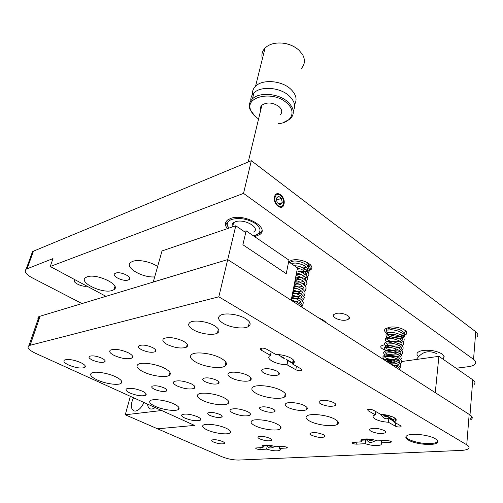<?xml version="1.0" encoding="UTF-8"?>
<svg xmlns="http://www.w3.org/2000/svg" width="503" height="503" viewBox="0 0 503 503"><rect width="100%" height="100%" fill="white"/><g stroke="black" fill="none" stroke-linecap="round" stroke-linejoin="round"><path stroke-width="0.75" d="M220.842 358.174C226.52 361.443 227.897 364.109 224.96 366.165C220.446 369.089 204.966 367.058 196.434 362.474C190.474 359.192 188.996 356.457 191.989 354.275C196.434 351.339 212.423 353.471 220.842 358.174M164.324 368.133C170.089 371.195 171.699 373.641 169.165 375.458C165.38 377.898 151.529 375.93 143.298 371.83C137.3 368.756 135.584 366.259 138.155 364.335C141.884 361.883 156.169 363.933 164.324 368.133M115.501 376.728C121.292 379.614 123.084 381.859 120.883 383.475C117.671 385.537 105.127 383.657 97.211 379.954C91.219 377.061 89.333 374.766 91.552 373.056C94.715 370.981 107.636 372.943 115.501 376.728M173.919 403.922C178.722 406.292 180.181 408.166 178.301 409.543C175.283 411.58 162.5 409.756 155.075 406.267C150.095 403.884 148.555 401.966 150.46 400.52C153.421 398.477 166.556 400.363 173.919 403.922M223.929 397.691C228.645 400.181 229.94 402.186 227.815 403.708C224.275 406.103 210.116 404.211 202.445 400.369C197.528 397.867 196.151 395.811 198.308 394.207C201.772 391.806 216.34 393.761 223.929 397.691M281.34 390.542C285.905 393.145 286.987 395.295 284.585 396.986C280.404 399.847 264.521 397.898 256.612 393.623C251.808 391.001 250.639 388.794 253.097 387.002C257.184 384.141 273.55 386.159 281.34 390.542M334.747 419.118C338.45 421.212 339.318 422.954 337.362 424.35C333.52 427.11 317.261 425.217 309.93 421.218C306.025 419.106 305.076 417.314 307.088 415.843C310.81 413.082 327.528 415.025 334.747 419.118M277.002 424.016C280.888 426.047 281.944 427.701 280.171 428.977C276.895 431.31 262.434 429.468 255.273 425.859C251.211 423.803 250.085 422.105 251.896 420.766C255.078 418.433 269.929 420.326 277.002 424.016M226.319 428.311C230.336 430.279 231.543 431.851 229.94 433.02C227.117 435.007 214.102 433.228 207.135 429.939C202.967 427.952 201.69 426.349 203.313 425.123C206.067 423.13 219.421 424.96 226.319 428.311M191.385 383.89C194.881 385.732 195.849 387.216 194.296 388.329C190.021 389.687 184.324 388.913 177.194 386.002C173.598 384.154 172.586 382.651 174.157 381.488C178.477 380.136 184.217 380.934 191.385 383.89M183.344 341.185C187.613 343.637 188.669 345.63 186.506 347.152C181.489 348.849 175.069 347.975 167.254 344.53C162.853 342.071 161.746 340.047 163.934 338.456C169.021 336.765 175.49 337.67 183.344 341.185M128.139 352.678C132.434 354.955 133.653 356.765 131.805 358.098C127.529 359.482 121.713 358.633 114.357 355.546C109.95 353.269 108.679 351.434 110.541 350.044C114.873 348.661 120.739 349.535 128.139 352.678M80.643 362.569C84.919 364.688 86.264 366.341 84.68 367.517C80.977 368.668 75.651 367.844 68.704 365.052C64.334 362.933 62.944 361.255 64.535 360.029C68.282 358.884 73.652 359.733 80.643 362.569M247.86 375.502C251.274 377.451 252.097 379.048 250.318 380.306C247.432 382.236 236.919 380.903 231.455 377.942C227.922 375.986 227.06 374.358 228.859 373.056C231.713 371.12 242.446 372.49 247.86 375.502M142.355 391.177C145.889 392.918 146.977 394.289 145.612 395.295C141.915 396.421 136.697 395.66 129.956 393.019C126.341 391.271 125.216 389.875 126.586 388.838C130.327 387.712 135.584 388.492 142.355 391.177M304.617 405.701C307.377 407.254 308.031 408.549 306.579 409.587C303.919 411.46 293.148 410.178 288.087 407.411C285.226 405.846 284.535 404.525 286.012 403.45C288.628 401.576 299.606 402.884 304.617 405.701M247.526 411.605C250.4 413.108 251.186 414.321 249.884 415.258C245.627 416.572 240.038 415.855 233.109 413.095C230.154 411.592 229.33 410.354 230.644 409.379C234.939 408.071 240.566 408.813 247.526 411.605M197.572 416.773C200.515 418.213 201.407 419.364 200.244 420.212C196.547 421.307 191.429 420.602 184.884 418.087C181.866 416.641 180.942 415.478 182.111 414.598C185.84 413.497 190.995 414.227 197.572 416.773M371.208 431.36C376.621 433.567 381.268 434.064 385.147 432.85C386.053 432.196 385.707 431.411 384.11 430.48C378.684 428.248 374.018 427.745 370.12 428.958C369.208 429.625 369.567 430.43 371.208 431.36M311.973 435.403C317.047 437.403 321.247 437.899 324.567 436.893C325.397 436.296 324.963 435.541 323.266 434.63C318.173 432.611 313.954 432.102 310.621 433.108C309.785 433.718 310.232 434.485 311.973 435.403M259.881 438.956C264.666 440.779 268.495 441.276 271.375 440.439C272.129 439.886 271.62 439.163 269.841 438.276C265.043 436.434 261.195 435.931 258.303 436.767C257.542 437.333 258.07 438.063 259.881 438.956M213.712 442.106C218.239 443.778 221.76 444.268 224.281 443.558C224.973 443.049 224.395 442.363 222.565 441.502C218.019 439.811 214.485 439.314 211.952 440.018C211.26 440.54 211.845 441.238 213.712 442.106M320.927 404.01C326.478 406.361 331.226 406.889 335.161 405.6C336.281 404.802 335.853 403.827 333.885 402.67C328.308 400.294 323.548 399.753 319.594 401.042C318.456 401.859 318.902 402.846 320.927 404.01M261.717 410.14C266.93 412.253 271.211 412.781 274.563 411.731C275.562 411.008 275.034 410.09 272.966 408.977C267.734 406.833 263.44 406.292 260.07 407.348C259.051 408.09 259.605 409.014 261.717 410.14M210.034 415.484C214.944 417.408 218.849 417.93 221.741 417.056C222.634 416.402 222.018 415.541 219.886 414.466C214.957 412.523 211.034 411.988 208.129 412.862C207.223 413.535 207.858 414.409 210.034 415.484M264.081 373.094C269.79 375.596 274.632 376.175 278.605 374.829C279.995 373.848 279.461 372.635 276.996 371.176C271.268 368.636 266.401 368.045 262.403 369.391C260.994 370.397 261.554 371.629 264.081 373.094M205.375 381.815C210.738 384.053 215.102 384.632 218.472 383.538C219.685 382.67 219.025 381.544 216.491 380.161C211.109 377.898 206.72 377.307 203.325 378.401C202.099 379.293 202.784 380.431 205.375 381.815M154.547 389.366C159.608 391.391 163.582 391.95 166.48 391.051C167.543 390.278 166.789 389.234 164.211 387.926C159.137 385.883 155.138 385.304 152.214 386.203C151.145 387.002 151.925 388.052 154.547 389.366M141.771 349.837C147.304 352.219 151.761 352.855 155.138 351.735C156.596 350.692 155.754 349.308 152.616 347.579C147.065 345.171 142.582 344.517 139.168 345.636C137.703 346.712 138.564 348.114 141.771 349.837M92.426 360.117C97.645 362.254 101.7 362.87 104.605 361.953C105.85 361.035 104.907 359.771 101.769 358.167C96.532 355.998 92.445 355.376 89.515 356.287C88.264 357.237 89.232 358.513 92.426 360.117M381.444 440.666L381.173 442.803L390.121 442.313L391.221 442.055L390.825 441.206L386.549 440.37L377.596 440.886C370.573 438.754 365.203 438.383 361.481 439.773L360.884 440.697L361.563 441.81L352.113 442.521C352.043 443.426 353.559 443.973 356.658 444.155L365.14 443.69L365.65 439.98M279.718 446.513L279.366 448.425L286.465 448.035L287.2 447.871L286.641 447.073L282.881 446.331L275.789 446.739C269.727 444.941 265.288 444.545 262.472 445.545C261.749 446.035 261.937 446.677 263.044 447.475L255.631 448.01C255.719 448.802 257.127 449.298 259.856 449.506L266.621 449.129L267.256 445.809M193.718 330.018C200.728 334.005 213.316 335.664 217.403 333.099C220.245 331.125 219.157 328.604 214.14 325.516C207.211 321.436 194.277 319.701 190.228 322.272C187.33 324.347 188.493 326.931 193.718 330.018M223.426 323.473C230.556 327.711 243.898 329.39 248.381 326.566C251.45 324.46 250.5 321.801 245.533 318.6C238.51 314.256 224.784 312.501 220.352 315.331C217.208 317.55 218.233 320.266 223.426 323.473M368.253 409.385L368.07 410.706L367.636 409.605C369.284 409.065 371.22 409.272 373.44 410.222L380.708 414.371C386.09 414.654 390.542 415.723 394.069 417.578C396.364 418.968 396.81 420.162 395.421 421.156L393.748 421.822L394.258 417.685M388.869 418.439L388.398 422.231C383.154 421.935 378.79 420.892 375.307 419.1C372.918 417.691 372.434 416.471 373.855 415.44L375.345 414.83L375.779 411.555M261.591 348.133L261.183 350.113C260.089 349.447 259.862 348.887 260.516 348.428C262.201 347.843 264.213 348.089 266.546 349.164L275.826 354.464C281.535 354.571 286.603 355.803 291.023 358.149C294.525 360.318 295.217 362.135 293.098 363.606L292.425 363.946L293.211 359.746M287.829 360.638L287.043 364.776C281.498 364.644 276.549 363.449 272.198 361.185C268.564 359.01 267.822 357.155 269.979 355.621L270.457 355.37L271.167 351.804M381.173 442.803L381.192 444.771C377.451 446.155 372.107 445.796 365.14 443.69M279.366 448.425C280.41 449.204 280.58 449.827 279.869 450.298C277.052 451.298 272.632 450.908 266.621 449.129M435.183 438.704C437.924 440.37 438.465 441.804 436.805 443.005C432.926 445.954 415.189 444.143 408.599 440.2C405.676 438.503 405.072 437.032 406.789 435.774C410.517 432.832 428.726 434.667 435.183 438.704M287.043 364.776L295.814 369.749C298.109 370.774 300.09 371 301.762 370.428L301.196 368.957L292.425 363.946M261.183 350.113L270.457 355.37M388.398 422.231L395.32 426.154C397.502 427.066 399.413 427.261 401.042 426.739L400.665 425.771L393.748 421.822M368.07 410.706L375.345 414.83M218.824 296.801L466.746 444.809C469.261 446.381 469.727 447.739 468.142 448.89C466.797 449.751 464.489 450.254 461.22 450.411L238.648 460.063C233.115 460.056 227.519 458.943 221.848 456.711L157.565 428.814L194.498 425.406L35.587 353.332C28.79 350.044 26.584 347.46 28.979 345.58L218.824 296.801L227.714 259.592L469.167 414.384C471.632 416.038 472.078 417.515 470.506 418.81M194.472 387.612L194.957 387.668M38.737 320.229C37.543 318.657 37.631 317.424 39.001 316.544L227.714 259.592L235.788 225.79L245.722 232.562L242.899 244.772L246.124 230.833L244.144 231.487M263.49 445.18L263.044 447.475M361.871 439.565L361.563 441.81M154.704 276.895C142.129 277.989 123.669 266.948 130.855 262.296L132.779 261.334C138.444 259.202 151.145 261.856 157.621 266.533M87.126 276.857C96.658 273.066 121.55 285.1 113.98 289.627L112.182 290.489C102.643 293.997 78.21 282.365 85.598 277.618L87.126 276.857M318.984 318.103C322.524 319.474 324.969 321.046 326.328 322.813M392.925 350.761C387.197 351.798 378.401 348.101 381.349 345.863L383.978 344.863L393.264 346.077M396.144 348.875L395.647 349.742L393.975 350.547M336.318 313.432C342.336 311.992 352.276 316.525 348.755 319.053L346.347 320.04C340.342 321.417 330.515 316.953 334.011 314.394L336.318 313.432M295.047 280.485L296.525 282.057M296.537 284.05L294.073 285.503M115.797 273.091C120.745 271.174 132.955 277.178 129.082 279.567L128.139 280.026C123.191 281.875 111.094 275.965 114.929 273.519L115.797 273.091M275.047 197.333C273.682 202.514 279.681 209.223 282.485 205.727L283.503 203.608C284.843 198.427 278.838 191.706 276.015 195.296L275.047 197.333M382.475 358.809C387.316 359.632 390.41 360.997 391.749 362.902M402.306 335.998L401.985 336.054C393.623 337.689 380.997 332.2 385.468 328.792L389.221 327.296C397.603 325.548 410.448 331.156 405.927 334.514L402.576 335.941M288.64 261.73L291.526 260.309C300.737 257.366 316.789 265.641 310.496 269.948L307.559 271.299L299.122 271.431M227.413 228.645C224.69 225.256 224.778 222.357 227.689 219.956L230.537 218.491C244.251 212.983 270.375 227.708 259.743 234.561L254.669 236.674M105.85 296.273L50.237 266.496L243.527 193.391L473.543 359.356C475.92 361.154 476.328 362.826 474.788 364.373C473.48 365.536 471.254 366.322 468.123 366.731L456.095 368.234M442.892 359.092L444.218 356.753L442.093 353.993C436.824 350.931 430.461 349.755 422.998 350.459L420.741 350.937C416.666 352.314 415.893 354.206 418.427 356.614M50.237 266.496L52.991 258.586L26.137 269.187C23.918 271.457 25.886 274.311 32.054 277.744L81.844 303.498M243.527 193.391L251.337 160.709L475.744 331.766C478.07 333.634 478.466 335.394 476.932 337.054M31.544 254.292L32.481 251.72L33.468 251.173L251.337 160.709M75.073 279.794L74.796 279.97C71.552 282.02 82.115 287.351 86.925 286.138M133.484 397.735C130.497 404.399 130.635 408.801 133.911 410.938L135.508 411.096C138.828 410.366 141.632 407.493 143.94 402.475M147.561 404.116C147.756 406.663 148.674 408.26 150.309 408.92L152.038 409.09L155.333 407.644M194.498 425.406L161.664 410.511L125.26 414.786L157.565 428.814L194.498 425.406M130.359 396.314L125.26 414.786M235.788 225.79L162.023 250.928L153.27 282.001L227.714 259.592L291.206 300.297L297.499 267.866L288.628 261.812L286.245 273.682L242.899 244.772L286.245 273.682L288.961 260.133L246.124 230.833M437.717 441.219L436.893 442.093C435.636 442.892 433.517 443.376 430.549 443.539C420.967 444.18 406.349 440.1 405.959 436.635M389.372 363.229L394.616 362.5M397.936 362.041L399.854 361.77M401.507 361.544L438.905 356.331L472.776 379.784C475.172 381.525 475.593 383.123 474.046 384.569M470.424 419.867L471.33 419.326C472.895 418.037 472.449 416.566 469.997 414.912L435.265 392.654L438.905 356.331M284.013 203.985C282.667 211.788 272.645 204.47 274.531 196.95C276.002 189.172 285.855 196.604 284.013 203.985M282.246 202.671L280.089 204.79L277.122 202.602L276.329 198.283L278.505 196.183L281.454 198.383L282.246 202.671L278.832 203.866M276.656 200.087L281.454 198.383M271.312 445.564L269.3 445.683M268.011 445.765L263.321 446.042M270.419 445.406L263.365 445.821M372.666 439.565L368.737 439.798M367.291 439.88L361.783 440.207M371.648 439.383L361.814 439.968M277.838 354.521L279.448 355.445M280.165 355.854L284.434 358.299M286.012 359.199L292.608 362.977M280.919 356.684L283.579 358.205M286.691 359.985L292.539 363.329M384.808 414.749L393.975 420.005M382.217 414.453L383.248 415.044M383.839 415.384L386.524 416.918M388.008 417.767L393.836 421.105M383.644 414.591L387.398 416.748M388.731 417.509L393.912 420.477M252.519 94.533C252.148 91.383 253.166 88.616 255.568 86.233C262.34 79.065 281.334 80.436 290.451 88.88C296.154 94.294 297.506 99.537 294.507 104.618M278.304 123.663C291.665 122.833 296.883 111.245 286.635 102.864C273.06 90.301 244.609 96.488 250.708 110.082C251.645 112.628 253.424 114.98 256.058 117.136L258.586 118.941M254.889 116.118L249.934 109.27C248.601 105.328 249.431 101.864 252.424 98.896C259.208 91.848 278.36 93.294 287.59 101.681C294.104 107.912 295.035 113.647 290.376 118.878L282.856 122.814M263.1 55.94L264.704 49.489M277.895 42.988L282.39 43.051C286.848 43.503 290.935 44.83 294.651 47.043M301.442 68.314C304.969 64.34 305.352 59.782 302.605 54.632L299.071 50.294C294.525 46.232 288.885 43.83 282.164 43.082C274.77 42.548 269.074 44.195 265.062 48.037C262.132 51.161 261.239 54.764 262.377 58.832M260.699 110.157C260.076 108.264 260.472 106.605 261.893 105.19C266.955 101.895 272.62 102.323 278.901 106.473C282.12 109.491 282.585 112.288 280.297 114.866M250.821 100.795C250.576 97.808 251.601 95.193 253.902 92.942C260.68 85.837 279.762 87.245 288.936 95.658C294.538 100.896 295.978 106.001 293.255 110.974M250.683 378.577L251.249 378.809M253.745 232.103L253.852 232.021C260.585 227.639 244.062 218.359 235.366 221.798L233.499 222.754C232.059 223.892 231.713 225.281 232.449 226.928M253.393 235.806L255.14 235.36C261.51 232.625 261.604 228.683 255.417 223.533C247.539 218.849 239.686 217.472 231.864 219.396C228.67 220.584 227.136 222.376 227.255 224.759L228.746 228.186M228.469 227.809L225.816 222.194M261.937 230.695L260.095 232.983L257.083 234.543M469.167 414.384L466.746 444.809M40.177 316.041L30.155 345.14M286.635 447.073L286.465 448.035M260.221 447.639L259.856 449.506M395.71 422.941L395.32 426.154M390.284 440.961L390.121 442.313M356.954 442.074L356.658 444.155M296.456 366.247L295.814 369.749M473.543 359.356L475.744 331.766M33.468 251.173L27.118 268.665M469.997 414.912L472.776 379.784M224.96 366.165L225.872 362.135M169.165 375.458L169.957 372.377M120.883 383.475L121.563 381.085M178.301 409.543L178.835 407.386M227.815 403.708L228.406 400.985M284.585 396.986L285.232 393.522M337.362 424.35L337.815 421.413M280.171 428.977L280.611 426.613M229.94 433.02L230.349 431.102M194.296 388.329L194.762 386.405M186.506 347.152L187.223 344.285M131.805 358.098L132.415 355.935M84.68 367.517L85.189 365.857M250.318 380.306L250.84 377.816M145.612 395.295L146.021 393.78M306.579 409.587L306.949 407.461M249.884 415.258L250.23 413.567M200.244 420.212L200.559 418.861M385.329 431.398L385.147 432.85M324.756 435.711L324.567 436.893M271.557 439.471L271.375 440.439M224.457 442.772L224.281 443.558M335.432 403.859L335.161 405.6M274.827 410.347L274.563 411.731M221.98 415.956L221.741 417.056M279.008 372.761L278.605 374.829M218.836 381.94L218.472 383.538M166.801 389.806L166.48 391.051M155.622 349.925L155.138 351.735M105.014 360.576L104.605 361.953M218.359 329.019L217.403 333.099M249.4 321.863L248.381 326.566M395.704 418.829L395.421 421.156M293.714 360.311L293.098 363.606M381.412 443.055L381.192 444.771M280.089 449.104L279.869 450.298M436.893 442.093L436.805 443.005M39.001 316.544L28.979 345.58M287.27 447.507L287.2 447.871M401.111 426.11L401.042 426.739M391.284 441.54L391.221 442.055M301.926 369.535L301.762 370.428M113.98 289.627L114.936 286.49M395.647 349.742L395.773 348.742M348.755 319.053L349.095 316.877M296.022 284.61L296.317 283.063M129.082 279.567L129.592 277.845M405.927 334.514L406.286 331.596M310.496 269.948L311.25 265.88M259.743 234.561L260.095 232.983M444.218 356.753L441.854 353.829M26.137 269.187L32.481 251.72M436.83 353.691C428.455 349.83 421.665 351.754 416.446 359.463M267.338 445.589C268.281 448.431 270.796 448.714 274.877 446.45M268.866 445.18C269.055 446.356 270.388 446.595 272.871 445.903M366.335 439.697C368.762 442.036 369.523 444.086 376.043 440.377M388.945 362.959C389.825 362.411 388.756 361.255 385.726 359.488M390.535 361.626L390.46 363.078M367.888 438.962C369.454 440.131 369.001 441.288 373.779 439.792M380.941 414.378C384.009 419.596 387.247 420.175 390.655 416.107M387.907 330.358L388.542 329.874M389.014 329.968L390.347 329.842C390.095 329.339 401.054 330.352 403.092 334.608C402.727 335.878 402.01 336.557 400.948 336.652L395.452 337.368M395.056 337.356L391.309 336.834M390.957 336.746C383.808 333.703 388.838 334.332 387.907 334.244L393.044 334.313C398.854 335.067 402.96 338.299 402.457 338.745L401.966 340.33M400.13 341.116L397.307 341.65C396.81 341.858 391.472 341.682 388.744 340.569C384.688 338.148 387.694 338.745 387.285 338.638L392.441 338.752C396.54 339.267 401.029 341.518 401.507 342.524C402.211 343.574 402.167 344.329 401.388 344.775M399.495 345.548L397.722 345.926C398.074 346.158 390.605 346.372 387.417 344.624C385.933 343.191 385.682 342.669 386.669 343.052L391.755 343.209C396.496 344.171 399.527 345.379 400.828 346.831C401.671 348.076 401.664 348.875 400.803 349.239M398.854 350L392.598 350.478L386.317 348.742C385.399 347.611 385.311 347.189 386.053 347.491L391.171 347.699C395.515 348.265 399.986 350.56 400.388 351.465C401.13 352.597 401.067 353.358 400.212 353.728M398.206 354.477C397.282 355.527 386.568 354.609 385.933 353.313C384.795 352.201 384.625 351.748 385.436 351.955L390.762 352.232C397.533 353.376 400.809 356.438 400.325 356.803L399.615 358.243M397.546 358.972C396.062 359.199 396.672 359.419 391.894 359.4C388.712 359.029 386.53 358.488 385.342 357.784C384.179 356.526 384.003 356.08 384.814 356.438L389.806 356.728C393.239 357.3 396.15 358.331 398.552 359.821L399.822 361.512L399.017 362.776M396.88 363.493C395.924 363.851 393.717 363.952 390.246 363.788M386.197 361.192L391.227 361.619C394.849 362.581 397.232 363.619 398.376 364.732C399.558 366.19 399.571 367.058 398.407 367.335M405.311 330.565C405.519 332.2 403.808 333.527 400.181 334.526M396.012 334.879L391.045 334.187M387.87 332.892C386.09 331.012 385.876 329.729 387.222 329.063L390.366 327.975L399.476 329.408L403.953 332.395L404.682 335.4C405.009 336.463 403.287 337.632 399.508 338.909M394.993 339.211L387.021 337.067L386.053 336.067L386.015 334.244C386.046 333.766 386.87 333.212 388.498 332.584L391.743 332.32C396.886 333.017 400.728 334.457 403.261 336.626C404.632 339.248 404.469 340.965 402.758 341.77M401.513 342.524L398.822 343.316M393.843 343.555L386.103 341.191L385.235 339.789L385.694 338.236C385.939 337.551 387.411 337.054 390.102 336.746L399.401 338.72L402.953 341.367L403.664 343.97L402.199 346.202M400.929 346.951L398.131 347.743M392.239 347.85L386.153 346.045C385.002 345.039 384.506 344.266 384.65 343.725C384.487 342.857 385.449 342.084 387.53 341.405L392.315 341.361L401.281 344.687L402.777 346.41C403.5 348.107 403.123 349.522 401.639 350.66M400.344 351.408L396.194 352.339C389.856 352.087 385.839 350.956 384.135 348.95L385.084 346.58L386.467 345.976L389.649 345.674L398.244 347.674C404.865 351.364 401.897 354.659 401.073 355.137M399.753 355.885C396.792 357.105 391.78 356.734 384.72 354.76L383.456 352.867L385.059 350.742C385.719 350.189 388.649 350.233 393.862 350.88C398.816 352.704 401.545 354.565 402.035 356.47C402.211 357.558 401.696 358.614 400.501 359.639M399.156 360.381L394.666 361.286L384.518 359.469C381.551 356.539 383.387 356.237 384.349 355.3L386.53 354.766L395.421 356.055C399.772 358.513 401.79 360.148 401.476 360.965C401.639 362.122 401.124 363.185 399.929 364.166M398.552 364.908C397.213 365.203 398.904 365.31 393.396 365.807M383.94 359.746C385.304 359.519 385.216 358.582 393.491 360.198C398.414 362.286 400.721 363.638 400.413 364.247C401.312 366.467 400.715 368.102 398.621 369.158M391.101 364.335C396.339 365.983 399.099 367.278 399.388 368.24L400.382 370.29M383.223 414.547C384.858 417.176 386.713 417.515 388.781 415.553M307.232 262.44C309.729 266.238 308.056 265.314 307.805 266.389C307.276 266.974 305.786 267.483 303.334 267.923M292.331 263.289L294.494 263.1C294.745 262.692 304.051 264.044 306.786 267.69C308.018 271.922 308.339 270.777 302.234 272.626M297.436 268.181C301.467 268.866 304.522 270.702 306.604 273.676L306.308 275.575M304.699 276.549C303.058 276.751 302.856 278.04 295.714 277.071M296.506 272.978C302.014 274.047 305.629 277.342 305.503 278.002L305.384 280.378M303.73 281.328C302.303 281.667 301.052 282.655 294.796 281.799M295.569 277.801C300.561 279.266 303.479 280.793 304.328 282.384L304.46 285.201M302.756 286.125C300.838 286.345 301.913 287.402 293.871 286.553M294.626 282.655C299.492 283.824 302.555 285.572 303.806 287.892C304.133 289.194 304.038 289.91 303.523 290.055M301.769 290.96L299.669 291.476C297.644 291.539 299.09 292.086 292.941 291.338M293.677 287.534C304.931 290.552 303.416 294.821 302.586 294.94M300.53 295.89C299.392 296.563 296.55 296.651 292.01 296.148M292.727 292.45C298.493 294.286 301.523 295.934 301.825 297.386C302.353 298.65 302.29 299.474 301.637 299.851M299.763 300.706C298.116 300.97 297.789 301.624 292.671 301.234M291.765 297.392C297.449 298.512 301.209 301.926 300.97 302.435C301.423 303.68 301.328 304.46 300.681 304.787M310.357 264.704L308.32 268.269L305.283 269.627C305.032 269.847 300.461 270.388 297.135 269.734M290.068 262.799C290.357 262.226 291.356 261.692 293.073 261.195C294.802 260.592 303.724 261.189 308.565 266.64C310.603 272.5 308.226 272.356 304.579 274.273M301.718 274.745L296.229 274.412M294.381 265.735C305.29 266.037 310.558 274.104 308.414 275.216C307.999 276.87 306.39 278.14 303.573 279.02M300.599 279.473L295.311 279.115M296.915 270.884C300.756 271.739 303.818 273.223 306.101 275.348C307.245 276.751 307.779 277.863 307.698 278.681L305.969 282.221M304.705 283.032L302.567 283.793M299.455 284.22L294.393 283.849M295.978 275.701C301.372 275.851 308.509 282.868 306.805 283.661L305.057 287.018M303.774 287.823L301.542 288.59M298.279 288.999L293.469 288.615M295.035 280.548C300.662 280.825 307.54 287.641 305.899 288.552C305.73 290.093 305.139 291.193 304.139 291.841M302.837 292.652L300.888 293.331C299.618 293.84 296.833 293.865 292.539 293.4M294.092 285.427C301.662 287.911 305.296 290.501 304.988 293.186C304.9 294.808 304.309 295.978 303.215 296.701M301.894 297.506L300.002 298.153C298.663 298.669 295.865 298.694 291.608 298.222M293.136 290.332C298.65 290.577 305.78 297.455 304.076 298.216L302.284 301.586M300.939 302.385L298.405 303.158M292.18 295.267C299.907 296.506 304.145 302.259 303.152 303.334C302.963 304.849 302.284 305.956 301.127 306.66M291.218 300.228C295.362 300.392 302.787 305.51 302.146 307.308M384.179 415.761L386.159 416.893M388.624 418.301L393.818 421.269M250.708 110.082L249.934 109.27M232.593 226.878L233.606 222.672M248.218 162.004L261.893 105.19M252.424 98.896L253.902 92.942M255.568 86.233L265.062 48.037M227.255 224.759L225.828 222.879"/></g></svg>
